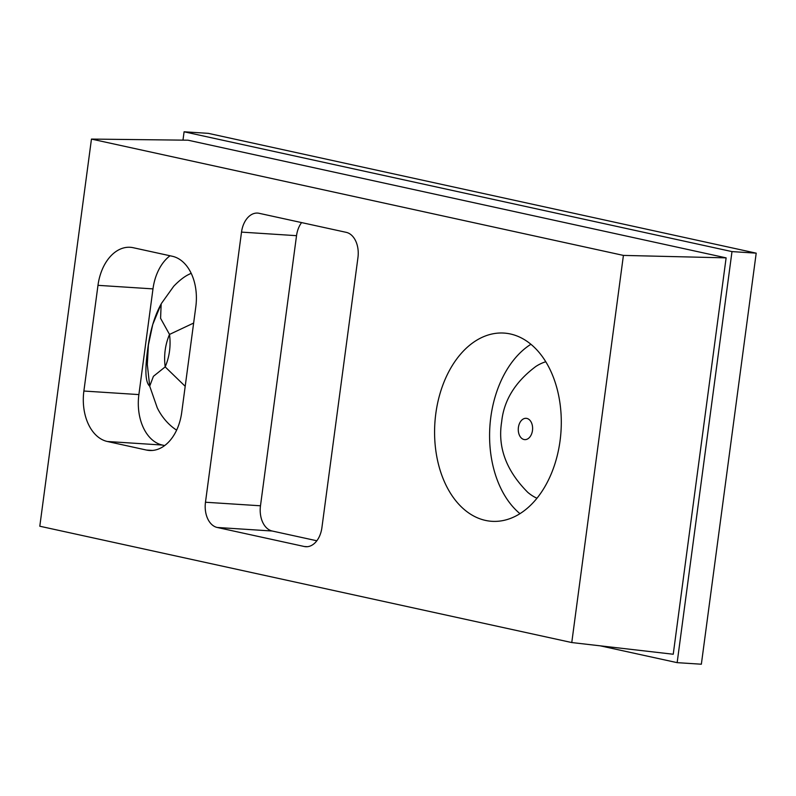 <?xml version="1.0" encoding="UTF-8"?>
<svg xmlns="http://www.w3.org/2000/svg" width="796" height="796" viewBox="0 0 796 796"><rect width="100%" height="100%" fill="white"/><g stroke="black" fill="none" stroke-linecap="round" stroke-linejoin="round"><path stroke-width="1.19" d="M545.777 361.752A70.546 47.272 -86.3 0 0 535.887 366.429C515.281 381.811 503.868 400.269 501.669 421.79C497.51 447.143 506.196 470.655 527.748 492.326A70.546 47.272 -86.3 0 0 536.952 498.246M560.066 440.775A94.316 63.202 -86.3 0 0 504.017 333.076A94.316 63.202 -86.3 0 0 435.81 413.602A94.316 63.202 -86.3 0 0 491.848 521.31A94.316 63.202 -86.3 0 0 560.066 440.775M530.912 344.27A94.316 63.202 -86.3 0 0 490.814 417.164A94.316 63.202 -86.3 0 0 519.967 513.659M600.264 645.835L677.147 662.65L731.992 251.596L184.095 131.788L182.981 140.136M731.992 251.596L756.2 253.158L701.356 664.212L677.147 662.65M756.2 253.158L208.303 133.35L184.095 131.788M726.121 257.864L188.015 140.196L91.46 139.081L39.8 526.226L571.767 642.551L673.237 654.242L726.121 257.864L623.417 255.407L91.46 139.081M571.767 642.551L623.417 255.407M357.951 257.576A22.278 14.925 -86.3 0 0 346.21 232.342L259.128 213.308A22.278 14.925 -86.3 0 0 257.635 213.089A22.278 14.925 -86.3 0 0 241.516 232.114L205.477 502.236A22.278 14.925 -86.3 0 0 217.218 527.469L304.291 546.504A22.278 14.925 -86.3 0 0 305.793 546.723A22.278 14.925 -86.3 0 0 321.902 527.698L357.951 257.576M133.211 247.715A44.556 29.86 -86.3 0 0 130.206 247.287A44.556 29.86 -86.3 0 0 97.978 285.336L83.879 391.035A44.556 29.86 -86.3 0 0 107.351 441.491L146.484 450.058A44.556 29.86 -86.3 0 0 149.489 450.476A44.556 29.86 -86.3 0 0 181.717 412.428L195.816 306.729A44.556 29.86 -86.3 0 0 172.344 256.272L133.211 247.715M170.026 255.765A44.556 29.86 -86.3 0 0 152.981 288.888L138.882 394.587A44.556 29.86 -86.3 0 0 162.354 445.054L164.672 445.561M191.169 273.277L188.174 274.759C183.747 277.028 178.931 280.859 173.737 286.242L161.479 303.385M193.637 323.057L169.518 334.429C165.18 344.618 163.737 355.444 165.18 366.896C169.518 356.707 170.961 345.882 169.518 334.429L160.583 318.33L161.17 303.933C155.3 314.49 151.071 327.733 148.504 343.653C146.175 358.996 143.559 381.035 149.708 386.15L157.19 407.642C159.558 412.736 165.299 422.288 175.2 429.193L176.632 430.129M301.594 222.591A22.278 14.925 -86.3 0 0 296.53 235.676L260.481 505.788A22.278 14.925 -86.3 0 0 272.222 531.022L316.838 540.773M185.199 386.309L165.18 366.896L153.409 376.329L149.708 386.15L147.31 364.478L148.404 344.986L152.732 324.549L161.031 304.211M518.405 427.432A10.676 7.154 -86.3 0 0 524.037 439.521A10.676 7.154 -86.3 0 0 532.474 430.507A10.676 7.154 -86.3 0 0 526.852 418.417A10.676 7.154 -86.3 0 0 518.405 427.432M152.981 288.888L97.978 285.336M152.524 450.446L146.484 450.058M162.354 445.054L107.351 441.491M138.882 394.587L83.879 391.035M307.306 546.703L304.291 546.504M272.222 531.022L217.218 527.469M260.481 505.788L205.477 502.236M296.53 235.676L241.516 232.114"/></g></svg>
